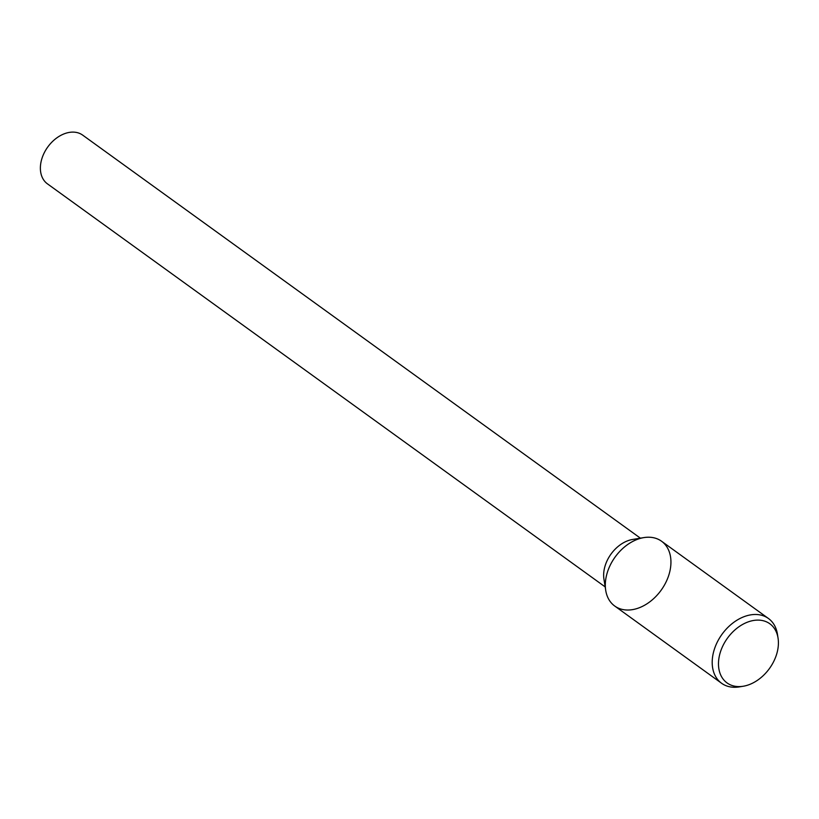 <?xml version="1.0" encoding="UTF-8"?>
<svg xmlns="http://www.w3.org/2000/svg" width="819" height="819" viewBox="0 0 819 819"><rect width="100%" height="100%" fill="white"/><g stroke="black" fill="none" stroke-linecap="round" stroke-linejoin="round"><path stroke-width="1.23" d="M640.397 538.165L82.668 135.115A30.068 21.335 125.9 0 0 41.841 158.794A30.068 21.335 125.9 0 0 47.451 183.855L605.169 586.906M643.806 537.602L632.606 539.455A30.068 21.335 125.9 0 0 605.108 565.847A30.068 21.335 125.9 0 0 603.941 579.105L605.712 590.325A39.967 28.358 125.9 0 0 639.629 607.616A39.967 28.358 125.9 0 0 670.874 564.383A39.967 28.358 125.9 0 0 643.806 537.602A39.967 28.358 125.9 0 0 607.258 572.706A39.967 28.358 125.9 0 0 605.712 590.325M778.05 638.103L777.436 634.172A39.967 28.358 125.9 0 0 768.427 618.478L661.537 541.226A39.967 28.358 125.9 0 0 607.258 572.706A39.967 28.358 125.9 0 0 614.711 606.019L721.6 683.271A39.967 28.358 125.9 0 0 739.332 686.885L743.263 686.24A36.497 25.901 125.9 0 0 778.05 638.103A36.497 25.901 125.9 0 0 751.299 620.945A36.497 25.901 125.9 0 0 720.259 652.508A36.497 25.901 125.9 0 0 743.263 686.24M768.427 618.478A39.967 28.358 125.9 0 0 714.148 649.948A39.967 28.358 125.9 0 0 721.6 683.271"/></g></svg>
